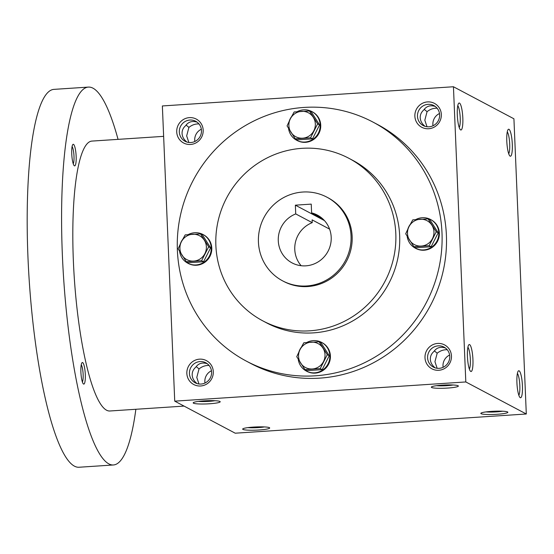<?xml version="1.0" encoding="UTF-8"?>
<svg xmlns="http://www.w3.org/2000/svg" width="554" height="554" viewBox="0 0 554 554"><rect width="100%" height="100%" fill="white"/><g stroke="black" fill="none" stroke-linecap="round" stroke-linejoin="round"><path stroke-width="0.83" d="M518.828 395.258A11.329 2.237 86.2 0 0 519.832 385.605A11.329 2.237 86.2 0 0 517.388 373.438M264.41 426.933A11.329 1.343 -2.4 0 1 247.846 427.626M204.973 383.015A11.329 11.025 117.9 0 1 211.469 370.764M196.192 366.575L199.031 368.916L196.788 377.44L198.983 383.998M199.031 368.916C202.141 366.436 205.499 365.287 209.093 365.474M207.224 363.687C202.321 362.178 198.505 363.341 195.77 367.191C193.311 369.317 192.113 371.914 192.183 374.996C192.377 378.084 193.789 380.778 196.441 383.084L196.947 383.548M189.433 373.541A11.329 11.025 117.9 0 1 205.825 362.801A11.329 11.025 117.9 0 1 210.257 377.973A11.329 11.025 117.9 0 1 189.433 373.541M186.843 373.444A13.525 13.164 117.9 0 1 206.199 360.516A13.525 13.164 117.9 0 1 207.175 383.756A13.525 13.164 117.9 0 1 186.843 373.444M443.131 367.302A11.329 11.025 117.9 0 1 449.626 355.052M434.35 350.862L437.182 353.203L434.945 361.72L437.141 368.278M437.182 353.203C440.298 350.717 443.65 349.567 447.251 349.761M427.591 357.822A11.329 11.025 117.9 0 1 443.976 347.081A11.329 11.025 117.9 0 1 448.415 362.254A11.329 11.025 117.9 0 1 427.591 357.822M424.994 357.732A13.525 13.164 117.9 0 1 444.356 344.803A13.525 13.164 117.9 0 1 445.333 368.043A13.525 13.164 117.9 0 1 424.994 357.732M194.849 141.492A11.329 11.025 117.9 0 1 201.344 129.234M186.075 125.052L188.907 127.392L186.67 135.91L188.859 142.468M188.907 127.392C192.016 124.906 195.375 123.757 198.976 123.951M179.316 132.011A11.329 11.025 117.9 0 1 195.701 121.271A11.329 11.025 117.9 0 1 200.139 136.443A11.329 11.025 117.9 0 1 179.316 132.011M176.719 131.921A13.525 13.164 117.9 0 1 196.074 118.985A13.525 13.164 117.9 0 1 197.051 142.233A13.525 13.164 117.9 0 1 176.719 131.921M433.006 125.779A11.329 11.025 117.9 0 1 439.502 113.522M424.226 109.332L427.065 111.679L424.821 120.197L427.016 126.755M427.065 111.679C430.174 109.193 433.533 108.044 437.127 108.231M417.467 116.298A11.329 11.025 117.9 0 1 433.851 105.558A11.329 11.025 117.9 0 1 438.29 120.73A11.329 11.025 117.9 0 1 417.467 116.298M414.87 116.202A13.525 13.164 117.9 0 1 434.232 103.273A13.525 13.164 117.9 0 1 435.209 126.513A13.525 13.164 117.9 0 1 414.87 116.202M502.568 411.213A11.329 1.343 -2.4 0 1 486.003 411.913M481.107 413.7A13.525 1.6 -2.4 0 1 480.914 413.201A13.525 1.6 -2.4 0 1 494.272 411.227A13.525 1.6 -2.4 0 1 507.748 412.072A13.525 1.6 -2.4 0 1 496.557 414.316A13.525 1.6 -2.4 0 1 481.107 413.7M242.95 429.419A13.525 1.6 -2.4 0 1 242.756 428.914A13.525 1.6 -2.4 0 1 256.114 426.94A13.525 1.6 -2.4 0 1 269.59 427.792A13.525 1.6 -2.4 0 1 258.399 430.036A13.525 1.6 -2.4 0 1 242.95 429.419M458.082 385.736A13.525 1.6 177.6 0 0 444.239 385.03A13.525 1.6 177.6 0 0 431.428 386.976A13.525 1.6 177.6 0 0 444.917 388.209A13.525 1.6 177.6 0 0 458.262 385.854A13.525 1.6 177.6 0 0 458.082 385.736M436.517 385.688A11.329 1.343 177.6 0 0 453.082 384.995M435.098 367.835L434.592 367.371C431.947 365.065 430.527 362.364 430.34 359.283C430.271 356.201 431.469 353.597 433.927 351.478C436.656 347.628 440.478 346.458 445.381 347.974M219.924 401.449A13.525 1.6 177.6 0 0 206.088 400.743A13.525 1.6 177.6 0 0 193.27 402.696A13.525 1.6 177.6 0 0 206.76 403.921A13.525 1.6 177.6 0 0 220.104 401.567A13.525 1.6 177.6 0 0 219.924 401.449M198.36 401.408A11.329 1.343 177.6 0 0 214.924 400.708M435.257 106.444C430.354 104.935 426.538 106.105 423.803 109.948C421.345 112.074 420.147 114.671 420.216 117.753C420.41 120.841 421.823 123.535 424.468 125.848L424.98 126.305M197.099 122.157C192.196 120.647 188.381 121.818 185.652 125.668C183.187 127.787 181.989 130.391 182.065 133.472C182.252 136.554 183.672 139.255 186.317 141.561L186.823 142.025M373.015 122.109L377.413 124.435A135.252 131.623 117.9 0 1 446.399 235.221A135.252 131.623 117.9 0 1 384.137 356.437A135.252 131.623 117.9 0 1 250.761 363.466L246.364 361.132A135.252 131.623 -62.1 0 0 379.732 354.11A135.252 131.623 -62.1 0 0 441.995 232.888A135.252 131.623 -62.1 0 0 373.015 122.109A135.252 131.623 -62.1 0 0 193.381 179.995A135.252 131.623 -62.1 0 0 246.364 361.132M465.81 381.948L453.442 86.749L513.925 118.798L526.3 413.997L465.81 381.948L174.732 401.151L162.364 105.953L453.442 86.749M526.3 413.997L235.221 433.2L174.732 401.151M512.305 144.178A13.525 2.666 86.2 0 0 508.143 129.532A13.525 2.666 86.2 0 0 506.889 142.897A13.525 2.666 86.2 0 0 509.888 155.972A13.525 2.666 86.2 0 0 512.305 144.178M457.313 115.038A13.525 2.666 -93.8 0 1 458.657 103.314A13.525 2.666 -93.8 0 1 462.729 116.319A13.525 2.666 -93.8 0 1 460.402 129.754A13.525 2.666 -93.8 0 1 457.313 115.038M522.429 385.702A13.525 2.666 86.2 0 0 518.267 371.062A13.525 2.666 86.2 0 0 517.014 384.421A13.525 2.666 86.2 0 0 520.012 397.502A13.525 2.666 86.2 0 0 522.429 385.702M467.438 356.568A13.525 2.666 -93.8 0 1 468.781 344.837A13.525 2.666 -93.8 0 1 472.846 357.849A13.525 2.666 -93.8 0 1 470.526 371.277A13.525 2.666 -93.8 0 1 467.438 356.568M262.783 320.849L266.626 322.892A91.971 89.506 -62.1 0 0 357.323 318.114A91.971 89.506 -62.1 0 0 399.656 235.685A91.971 89.506 -62.1 0 0 352.746 160.355L348.902 158.312A91.971 89.506 -62.1 0 0 226.752 197.674A91.971 89.506 -62.1 0 0 262.783 320.849A91.971 89.506 -62.1 0 0 353.473 316.071A91.971 89.506 -62.1 0 0 395.812 233.643A91.971 89.506 -62.1 0 0 348.902 158.312M282.575 280.83L283.676 281.411A47.339 46.072 -62.1 0 0 330.357 278.953A47.339 46.072 -62.1 0 0 352.15 236.523A47.339 46.072 -62.1 0 0 328.003 197.75L326.902 197.169A47.339 46.072 -62.1 0 0 264.029 217.431A47.339 46.072 -62.1 0 0 282.575 280.83A47.339 46.072 -62.1 0 0 329.256 278.371A47.339 46.072 -62.1 0 0 351.049 235.942A47.339 46.072 -62.1 0 0 326.902 197.169M311.237 204.121L295.358 205.174L295.725 213.92A27.049 26.322 -62.1 0 0 278.33 237.569A27.049 26.322 -62.1 0 0 292.076 262.901A27.049 26.322 -62.1 0 0 328.003 251.322A27.049 26.322 -62.1 0 0 317.407 215.097A27.049 26.322 -62.1 0 0 311.604 212.874L311.237 204.121M329.588 229.121L312.11 219.862L312.227 222.66A27.049 26.322 -62.1 0 0 301.147 265.719M322.497 218.65L311.604 212.874M312.227 222.66L295.725 213.92M295.358 205.174L324.443 220.582M467.901 347.219A11.329 2.237 -93.8 0 1 470.27 358.022A11.329 2.237 -93.8 0 1 469.342 369.04M457.777 105.689A11.329 2.237 -93.8 0 1 460.145 116.492A11.329 2.237 -93.8 0 1 459.218 127.51M508.711 153.735A11.329 2.237 86.2 0 0 509.708 144.082A11.329 2.237 86.2 0 0 507.27 131.914M184.06 406.096L109.789 410.999A135.252 26.668 -93.8 0 1 73.391 261.474A135.252 26.668 -93.8 0 1 91.978 141.083L163.638 136.353M135.862 409.281A189.35 37.34 -93.8 0 1 113.348 464.979A189.35 37.34 -93.8 0 1 62.394 255.643A189.35 37.34 -93.8 0 1 88.418 87.096A189.35 37.34 -93.8 0 1 118.05 139.359M71.75 153.915A10.817 2.133 -93.8 0 1 72.823 144.532A10.817 2.133 -93.8 0 1 76.078 154.94A10.817 2.133 -93.8 0 1 74.222 165.688A10.817 2.133 -93.8 0 1 71.75 153.915M80.898 372.143A10.817 2.133 -93.8 0 1 81.971 362.759A10.817 2.133 -93.8 0 1 85.226 373.167A10.817 2.133 -93.8 0 1 83.37 383.908A10.817 2.133 -93.8 0 1 80.898 372.143M113.348 464.979L78.952 467.251A189.35 37.34 -93.8 0 1 27.991 257.915A189.35 37.34 -93.8 0 1 54.015 89.367L88.418 87.096M81.244 364.788A8.989 1.773 -93.8 0 1 83.079 373.306A8.989 1.773 -93.8 0 1 82.38 381.99M72.096 146.568A8.989 1.773 -93.8 0 1 73.931 155.085A8.989 1.773 -93.8 0 1 73.232 163.769M295.275 138.819L287.069 125.903L290.365 118.812A13.525 13.164 -62.1 0 0 290.926 132.233A13.525 13.164 -62.1 0 0 302.664 138.188A13.525 13.164 -62.1 0 0 313.841 130.723A13.525 13.164 -62.1 0 0 313.28 117.303A13.525 13.164 -62.1 0 0 301.542 111.347A13.525 13.164 -62.1 0 0 290.365 118.812L294.146 111.984L309.423 110.973L317.629 123.888L310.552 137.814L295.275 138.819L297.228 139.857L312.504 138.846L310.552 137.814M288.544 128.389A16.232 15.796 -62.1 0 0 296.702 140.273A16.232 15.796 -62.1 0 0 312.705 139.435A16.232 15.796 -62.1 0 0 320.177 124.885A16.232 15.796 -62.1 0 0 311.902 111.589A16.232 15.796 -62.1 0 0 297.145 111.693M291.446 116.749A16.232 15.796 -62.1 0 0 289.285 121.007M296.702 140.273L297.256 140.564A16.232 15.796 -62.1 0 0 313.259 139.726A16.232 15.796 -62.1 0 0 320.731 125.176A16.232 15.796 -62.1 0 0 312.449 111.88L311.902 111.589M312.504 138.846L319.582 124.927L311.376 112.012L309.423 110.973M319.582 124.927L317.629 123.888M186.324 261.723L178.125 248.808L181.414 241.717A13.525 13.164 -62.1 0 0 181.975 255.138A13.525 13.164 -62.1 0 0 193.713 261.093A13.525 13.164 -62.1 0 0 204.89 253.628A13.525 13.164 -62.1 0 0 204.329 240.207A13.525 13.164 -62.1 0 0 192.591 234.252A13.525 13.164 -62.1 0 0 181.414 241.717L185.195 234.889L200.479 233.878L208.678 246.793L201.601 260.719L186.324 261.723L188.277 262.762L203.553 261.751L201.601 260.719M179.593 251.294A16.232 15.796 -62.1 0 0 187.758 263.178A16.232 15.796 -62.1 0 0 203.761 262.333A16.232 15.796 -62.1 0 0 211.233 247.79A16.232 15.796 -62.1 0 0 202.951 234.494A16.232 15.796 -62.1 0 0 188.201 234.598M182.495 239.653A16.232 15.796 -62.1 0 0 180.334 243.905M187.758 263.178L188.305 263.469A16.232 15.796 -62.1 0 0 204.308 262.631A16.232 15.796 -62.1 0 0 211.78 248.081A16.232 15.796 -62.1 0 0 203.505 234.785L202.951 234.494M203.553 261.751L210.631 247.832L202.432 234.917L200.479 233.878M210.631 247.832L208.678 246.793M304.942 369.615L296.743 356.7L300.039 349.609A13.525 13.164 -62.1 0 0 300.6 363.022A13.525 13.164 -62.1 0 0 312.338 368.978A13.525 13.164 -62.1 0 0 323.515 361.513A13.525 13.164 -62.1 0 0 322.954 348.092A13.525 13.164 -62.1 0 0 311.216 342.143A13.525 13.164 -62.1 0 0 300.039 349.609L303.821 342.774L319.097 341.77L327.296 354.685L320.226 368.604L304.942 369.615L306.902 370.647L322.179 369.643L320.226 368.604M298.218 359.179A16.232 15.796 -62.1 0 0 306.376 371.069A16.232 15.796 -62.1 0 0 322.38 370.224A16.232 15.796 -62.1 0 0 329.852 355.675A16.232 15.796 -62.1 0 0 321.576 342.386A16.232 15.796 -62.1 0 0 306.819 342.483M301.12 347.538A16.232 15.796 -62.1 0 0 298.959 351.797M306.376 371.069L306.923 371.36A16.232 15.796 -62.1 0 0 322.934 370.515A16.232 15.796 -62.1 0 0 330.406 355.966A16.232 15.796 -62.1 0 0 322.123 342.677L321.576 342.386M322.179 369.643L329.256 355.716L321.05 342.801L319.097 341.77M329.256 355.716L327.296 354.685M413.893 246.71L405.694 233.795L408.984 226.704A13.525 13.164 -62.1 0 0 409.544 240.117A13.525 13.164 -62.1 0 0 421.289 246.073A13.525 13.164 -62.1 0 0 432.466 238.608A13.525 13.164 -62.1 0 0 431.898 225.187A13.525 13.164 -62.1 0 0 420.161 219.239A13.525 13.164 -62.1 0 0 408.984 226.704L412.772 219.869L428.048 218.865L436.247 231.78L429.17 245.699L413.893 246.71L415.846 247.742L431.123 246.738L429.17 245.699M407.169 236.274A16.232 15.796 -62.1 0 0 415.327 248.164A16.232 15.796 -62.1 0 0 431.331 247.319A16.232 15.796 -62.1 0 0 438.803 232.77A16.232 15.796 -62.1 0 0 430.52 219.481A16.232 15.796 -62.1 0 0 415.77 219.578M410.064 224.633A16.232 15.796 -62.1 0 0 407.903 228.892M415.327 248.164L415.874 248.455A16.232 15.796 -62.1 0 0 431.878 247.61A16.232 15.796 -62.1 0 0 439.35 233.068A16.232 15.796 -62.1 0 0 431.074 219.772L430.52 219.481M431.123 246.738L438.2 232.812L430.001 219.896L428.048 218.865M438.2 232.812L436.247 231.78"/></g></svg>
